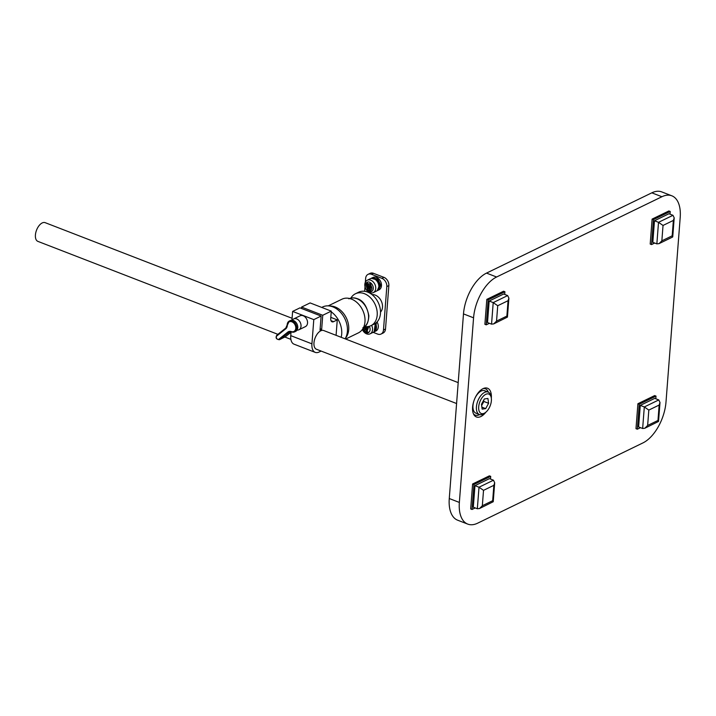 <?xml version="1.0" encoding="UTF-8"?>
<svg xmlns="http://www.w3.org/2000/svg" width="716" height="716" viewBox="0 0 716 716"><rect width="100%" height="100%" fill="white"/><g stroke="black" fill="none" stroke-linecap="round" stroke-linejoin="round"><path stroke-width="1.07" d="M473.571 317.806L459.359 502.435A34.001 17.998 111.2 0 0 467.745 524.103A34.001 17.998 111.2 0 0 477.662 523.172L642.959 442.9A34.001 17.998 111.2 0 0 665.996 402.097L680.2 217.476A34.001 17.998 111.2 0 0 671.814 195.799A34.001 17.998 111.2 0 0 661.906 196.739L496.6 277.002A34.001 17.998 111.2 0 0 473.571 317.806L463.485 313.903A34.001 17.998 -68.8 0 1 486.513 273.1L496.6 277.002M491.319 398.141A15.403 8.153 111.2 0 0 487.524 388.233A15.403 8.153 111.2 0 0 483.032 388.654A15.403 8.153 111.2 0 0 473.187 403.421A15.403 8.153 111.2 0 0 476.4 416.963A15.403 8.153 111.2 0 0 485.878 412.192M670.221 211.48L668.878 210.96L652.115 219.096L650.2 244.049L651.542 244.577L653.466 219.615L670.221 211.48L670.015 214.165M640.498 427.667L637.338 429.197L635.987 428.678L637.911 403.726L654.666 395.581L656.017 396.109L655.811 398.785M475.191 507.93L472.032 509.47L470.689 508.951L472.605 483.989L489.368 475.854L490.711 476.373L490.505 479.058M489.395 323.31L486.236 324.84L484.893 324.321L486.808 299.369L503.572 291.224L504.914 291.752L504.708 294.428M654.701 243.037L651.542 244.577M654.478 220.77L652.822 242.312L656.858 243.87L658.514 222.327L654.478 220.77L668.941 213.744L672.977 215.31L674.203 217.852L673.362 220.43L663.034 225.451L661.852 240.836L659.024 243.637L656.858 243.87M652.115 219.096L653.466 219.615M672.977 215.31L658.514 222.327L663.034 225.451M661.852 240.836L672.181 235.815L672.592 237.05L659.024 243.637M373.528 273.324L371.497 274.309A6.802 5.012 -115.9 0 0 368.051 274.353L370.082 273.36A6.802 5.012 64.1 0 1 373.528 273.324L383.946 277.361A6.802 5.012 64.1 0 1 388.851 285.595L385.512 329.02A6.802 5.012 64.1 0 1 383.105 333.047L381.064 334.041A6.802 5.012 -115.9 0 1 377.627 334.077L373.152 332.34M364.65 291.305L364.999 286.695M365.348 282.22L365.643 278.381A6.802 5.012 -115.9 0 1 368.051 274.353M371.497 274.309L381.914 278.345L383.946 277.361M388.851 285.595L386.819 286.588L383.481 330.004L385.512 329.02M380.509 312.087A10.042 7.402 -115.9 0 0 381.216 300.962A10.042 7.402 -115.9 0 0 372.034 294.634M386.819 286.588A6.802 5.012 -115.9 0 0 381.914 278.345M381.064 334.041A6.802 5.012 -115.9 0 0 383.481 330.004M367.729 291.385A6.892 5.084 64.1 0 1 367.254 280.233A6.892 5.084 64.1 0 1 374.835 284.207A6.892 5.084 64.1 0 1 373.278 292.629A6.892 5.084 64.1 0 1 367.729 291.385M373.278 292.629L376.374 291.126A6.892 5.084 -115.9 0 0 377.941 282.704A6.892 5.084 -115.9 0 0 370.351 278.721L367.254 280.233M367.308 290.642C362.529 286.695 366.538 278.864 371.076 283.259A5.137 3.786 64.1 0 1 372.812 290.186A5.137 3.786 64.1 0 1 367.308 290.642M370.825 283.769L369.93 291.179L367.568 290.132L366.324 283.76L370.825 283.769M377.377 290.419L379.39 285.621L376.535 279.75L371.523 278.372M366.431 283.617L367.827 290.105L370.091 291.179M376.768 290.902A6.892 5.084 -115.9 0 0 377.189 290.732A6.892 5.084 -115.9 0 0 376.705 279.58A6.892 5.084 -115.9 0 0 371.165 278.327A6.892 5.084 -115.9 0 0 370.772 278.551M371.282 290.857L367.89 289.98L367.424 282.892M377.189 290.732L378.2 290.24L380.652 285.272L377.717 279.088L372.177 277.844L371.165 278.327M367.72 289.676C365.25 284.87 366.162 283.08 370.458 284.324C372.929 289.139 372.016 290.92 367.72 289.676M370.074 285.72L369.161 286.167L369.608 285.299L370.091 285.729L369.644 286.597L370.673 288.056L370.414 288.548L369.563 287.796L370.091 287.537M368.087 288.271L369.563 287.796L368.57 288.709L368.087 288.271L368.525 287.402L369.608 286.883M369.725 285.961L368.355 286.704L368.525 287.402M368.355 286.704L367.755 285.451L368.606 286.212M368.409 284.896L368.445 284.44M369.563 289.497L369.599 289.04M372.222 277.817L377.824 279.034L380.76 285.219L378.254 290.213M369.957 286.713L369.778 286.015M378.299 290.195L379.024 289.837A6.892 5.084 -115.9 0 0 380.581 281.424A6.892 5.084 -115.9 0 0 373 277.441L372.275 277.79M368.024 285.693L367.505 285.944M371.631 325.332A6.892 5.084 64.1 0 1 370.109 333.817A6.892 5.084 64.1 0 1 364.56 332.573A6.892 5.084 64.1 0 1 362.359 329.476M370.109 333.817L373.206 332.314A6.892 5.084 -115.9 0 0 374.728 323.811M369.331 326.281A5.137 3.786 64.1 0 1 369.107 332.135A5.137 3.786 64.1 0 1 364.14 331.83L362.43 329.369M368.812 326.415L366.762 332.367L364.399 331.32L362.788 328.832M374.208 331.606L375.282 323.462M362.94 328.581L364.65 331.293L366.923 332.367M373.6 332.099A6.892 5.084 -115.9 0 0 374.012 331.92A6.892 5.084 -115.9 0 0 375.488 323.328M368.114 332.045L364.721 331.168L363.03 328.429M374.012 331.92L375.023 331.427L376.383 322.621M368.14 326.541L364.551 330.873L363.075 328.349M366.637 326.666L366.655 328.483L367.505 329.244L367.245 329.745L366.395 328.984L366.923 328.725M365.84 329.029L366.395 328.984L365.402 329.897L364.918 329.458L365.357 328.59L366.431 328.071M366.556 327.158L365.187 327.892L365.357 328.59M365.187 327.892L364.337 327.14L364.587 326.648L365.437 327.4M366.905 326.908L365.992 327.355L366.341 326.666M366.395 330.694L366.431 330.228M376.473 322.54L375.077 331.401M366.789 327.901L366.61 327.203M375.13 331.383L375.855 331.034A6.892 5.084 -115.9 0 0 377.064 321.958M364.856 326.881L364.337 327.14M364.918 329.458L365.858 329.002M364.73 326.532A17.739 13.076 -115.9 0 0 370.915 325.682L374.173 324.097A17.739 13.076 -115.9 0 0 380.08 307.996A17.739 13.076 -115.9 0 0 367.657 292.092A17.739 13.076 -115.9 0 0 358.68 292.191L355.422 293.766A17.739 13.076 -115.9 0 0 350.921 298.107M313.796 319.622L321.117 316.06L299.941 307.862L292.62 311.415L313.796 319.622L311.934 343.85A13.389 7.088 -68.8 0 0 315.237 352.379A13.389 7.088 -68.8 0 0 319.139 352.012L321.09 351.064M320.142 328.742L321.663 329.333L322.746 315.273L301.57 307.075L301.463 308.453M301.57 307.075L310.109 302.922L331.284 311.129L330.729 318.396A5.352 2.837 111.2 0 0 332.045 321.806A5.352 2.837 111.2 0 0 333.611 321.663L337.272 319.882L336.081 335.33M315.237 352.379L294.052 344.181A13.389 7.088 -68.8 0 1 290.75 335.643L291.009 332.269M291.94 320.195L292.62 311.415M458.195 382.621L323.695 330.532A10.042 5.316 111.2 0 0 320.768 330.81A10.042 5.316 111.2 0 0 314.351 340.44A10.042 5.316 111.2 0 0 316.445 349.256L456.584 403.538M321.663 329.333A11.313 5.988 111.2 0 0 320.034 330.121L321.117 316.06M322.746 315.273L331.284 311.129M298.894 329.79L305.401 326.63A6.023 4.439 -115.9 0 0 306.761 319.273A6.023 4.439 -115.9 0 0 300.138 315.792L293.632 318.951A6.023 4.439 64.1 0 1 300.255 322.433A6.023 4.439 64.1 0 1 298.894 329.79A6.023 4.439 64.1 0 1 297.167 330.121L297.104 330.112M330.81 317.376L337.272 319.882M292.083 320.204L292.316 320.097A6.023 4.439 64.1 0 1 293.632 318.951M285.8 328.062L287.17 324.939A6.023 4.439 64.1 0 1 289.318 321.045L290.374 320.535A6.023 4.439 64.1 0 1 292.164 320.204A6.023 4.439 64.1 0 1 297.006 324.008A6.023 4.439 64.1 0 1 296.997 330.166A6.023 4.439 64.1 0 1 295.636 331.374L294.58 331.884A6.023 4.439 64.1 0 1 291.716 331.982L291.331 331.571A5.352 3.947 -115.9 0 0 295.789 328.08A5.352 3.947 -115.9 0 0 291.698 321.735A5.352 3.947 -115.9 0 0 287.295 325.306A6.023 4.439 64.1 0 1 285.756 328.814L276.797 335.956A1.942 1.432 -115.9 0 0 276.716 338.471A1.942 1.432 -115.9 0 0 278.891 339.196L287.85 332.054A6.023 4.439 64.1 0 1 291.331 331.571M341.183 337.308A20.182 14.875 -115.9 0 0 331.231 311.854M345.094 338.82A20.182 14.875 -115.9 0 0 332.851 306.869A20.182 14.875 -115.9 0 0 322.63 306.976L321.717 307.424M345.497 338.122A18.741 13.819 -115.9 0 0 347.573 321.001A18.741 13.819 -115.9 0 0 335.186 306.985A18.741 13.819 -115.9 0 0 329.924 306.045M345.676 339.053L358.34 332.904A18.741 13.819 -115.9 0 0 364.587 315.89A18.741 13.819 -115.9 0 0 351.458 299.082A18.741 13.819 -115.9 0 0 341.971 299.19L328.223 305.866M370.915 325.682A17.739 13.076 -115.9 0 0 376.822 309.58A17.739 13.076 -115.9 0 0 364.408 293.676A17.739 13.076 -115.9 0 0 355.422 293.766M483.685 400.19L483.864 401.461L481.644 405.551M488.106 392.055L484.66 390.721A12.047 6.381 111.2 0 0 472.981 405.507A12.047 6.381 111.2 0 0 475.952 413.186L479.407 414.528A12.047 6.381 -68.8 0 1 476.82 404.254A12.047 6.381 -68.8 0 1 488.106 392.055A12.047 6.381 -68.8 0 1 490.872 395.948L491.194 397.425A10.445 5.531 -68.8 0 1 485.296 412.64A10.445 5.531 -68.8 0 1 479.022 404.621A10.445 5.531 -68.8 0 1 485.287 394.588A10.445 5.531 -68.8 0 1 491.194 397.425M485.296 412.64L484.07 413.508A12.047 6.381 -68.8 0 1 479.407 414.528M482.145 409.113L481.474 404.28L484.356 398.955L487.918 398.454L488.589 403.287L485.699 408.612L482.145 409.113M485.699 408.612L481.868 407.127M488.589 403.287L483.864 401.461M473.446 413.83A14.123 7.473 111.2 0 0 475.209 415.128A14.123 7.473 111.2 0 0 479.604 414.591M488.294 392.135A14.123 7.473 111.2 0 0 485.403 388.788A14.123 7.473 111.2 0 0 483.237 388.555M661.906 196.739L651.82 192.828A34.001 17.998 -68.8 0 1 661.727 191.897L671.814 195.799M467.745 524.103L457.658 520.201A34.001 17.998 -68.8 0 1 449.272 498.524L459.359 502.435M463.485 313.903L449.272 498.524M651.82 192.828L486.513 273.1M277.906 334.336L37.894 241.381A10.042 5.316 -68.8 0 1 35.8 232.557A10.042 5.316 -68.8 0 1 42.217 222.936A10.042 5.316 -68.8 0 1 45.144 222.658L292.092 318.298M637.338 429.197L639.254 404.245L656.017 396.109M657.977 420.444L659.159 405.059L660 402.481L658.774 399.931L654.737 398.373L640.274 405.39L638.618 426.933L642.646 428.499L644.821 428.257L647.64 425.456L657.977 420.444L658.532 421.455L644.821 428.257M637.911 403.726L639.254 404.245M642.646 428.499L644.311 406.957L640.274 405.39M658.774 399.931L644.311 406.957L648.83 410.071L647.64 425.456M472.032 509.47L473.947 484.508L490.711 476.373M474.968 485.663L473.312 507.205L477.339 508.763L479.004 487.229L474.968 485.663L489.431 478.637L493.467 480.203L494.693 482.745L493.852 485.323L483.524 490.344L479.004 487.229L493.467 480.203M472.605 483.989L473.947 484.508M483.524 490.344L482.333 505.729L479.514 508.53L477.339 508.763M479.514 508.53L493.235 501.728L492.671 500.708L493.852 485.323M486.236 324.84L488.16 299.888L504.914 291.752M489.171 301.033L487.515 322.576L491.552 324.142L493.208 302.6L489.171 301.033L503.634 294.016L507.671 295.574L508.897 298.125L508.056 300.702L497.727 305.714L493.208 302.6L507.671 295.574M486.808 299.369L488.16 299.888M497.727 305.714L496.546 321.099L493.718 323.9L491.552 324.142M493.718 323.9L507.438 317.099L506.874 316.087L508.056 300.702M672.181 235.815L673.362 220.43M284.708 337.102A2.613 1.924 -115.9 0 0 285.004 336.994A2.613 1.924 -115.9 0 0 285.272 336.833L291.385 331.955M289.747 331.875L279.661 339.554L285.272 336.833L291.394 331.964M278.891 339.196L279.661 339.554A2.613 1.924 64.1 0 1 279.392 339.724L285.371 336.744M290.75 335.643L311.934 343.85M330.998 320.643L333.611 321.663M287.295 325.306L289.318 321.045A6.023 4.439 64.1 0 1 295.941 324.527A6.023 4.439 64.1 0 1 294.58 331.884L289.166 332.072A5.352 3.947 -115.9 0 0 288.62 332.421L287.85 332.054M276.797 335.956L276.788 335.231L285.702 328.143M291.394 331.893A5.352 3.947 -115.9 0 0 289.166 332.072M279.392 339.724C276.215 339.321 275.347 337.818 276.788 335.231L285.747 328.098L285.756 328.814M363.603 327.328A16.065 11.841 -115.9 0 0 368.096 312.606A16.065 11.841 -115.9 0 0 356.971 298.742A16.065 11.841 -115.9 0 0 349.596 298.5M659.159 405.059L648.83 410.071M482.333 505.729L492.671 500.708M496.546 321.099L506.874 316.087M674.203 217.852L672.745 236.826M368.391 284.458L368.633 284.95L368.391 284.458M367.38 287.402L367.138 286.901M369.778 289.55L369.546 289.058L369.778 289.55M371.04 287.098L370.798 286.606M369.026 286.302L370.056 285.809M369.152 287.698L369.877 287.349M364.211 328.59L363.97 328.098M366.61 330.738L366.368 330.246L366.61 330.738M367.863 328.286L367.621 327.794M365.858 327.498L366.887 326.997M365.983 328.886L366.708 328.537M348.835 298.832C351.484 297.596 354.33 297.552 357.356 298.706C363.11 300.496 366.95 306.18 368.856 315.765C368.454 322.567 366.458 326.559 362.869 327.731M485.403 388.788L484.025 388.251M475.209 415.128L473.822 414.591M284.905 337.048L290.893 339.366M660 402.481L658.532 421.455M494.693 482.745L493.235 501.728M508.897 298.125L507.438 317.099"/></g></svg>
